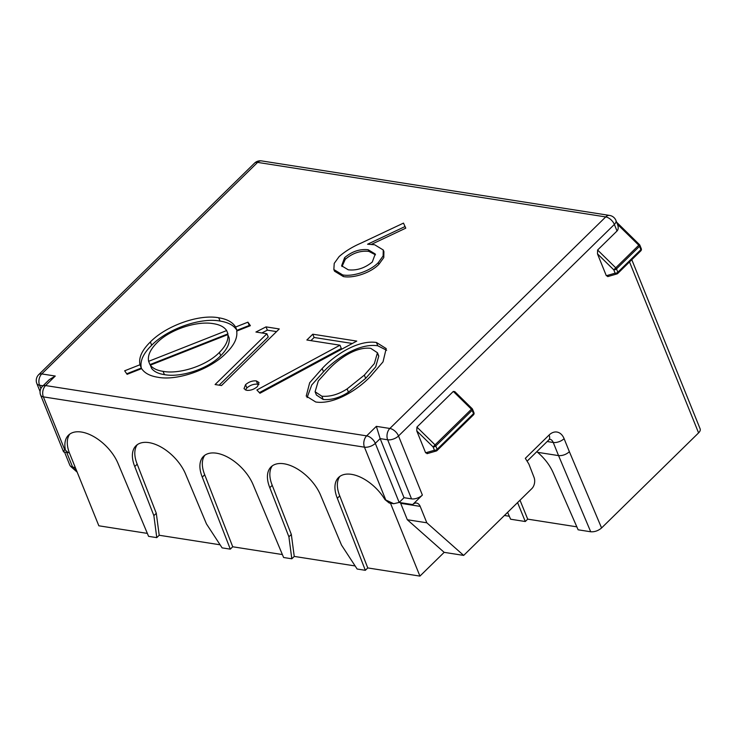 <?xml version="1.0" encoding="UTF-8"?>
<svg xmlns="http://www.w3.org/2000/svg" width="737" height="737" viewBox="0 0 737 737"><rect width="100%" height="100%" fill="white"/><g stroke="black" fill="none" stroke-linecap="round" stroke-linejoin="round"><path stroke-width="1.11" d="M631.793 259.7L700.15 428.888A8.162 4.054 158 0 1 698.584 432.886L601.576 527.959C598.269 530.76 594.648 532.031 590.715 531.773L558.554 455.604L537.614 452.325C544.754 458.506 549.968 465.379 553.266 472.933L578.13 529.802L590.715 531.773M576.841 526.835L527.71 519.143L525.288 521.52L517.577 502.588M507.609 512.353L510.612 519.216L525.288 521.52M509.322 516.259L504.412 515.485M520 500.211L527.71 519.143M422.384 495.061A8.162 4.054 158 0 1 411.532 498.875L404.033 497.696L380.154 438.607L376.349 426.355L389.855 428.464L605.713 216.927A8.162 4.523 -134.4 0 1 614.363 224.435A8.162 4.054 -22 0 0 615.929 220.437L617.505 224.343C618.573 227.309 618.407 229.529 617.016 231.003L614.363 224.435L398.514 435.972L422.384 495.061L412.683 504.569A8.162 5.445 -81.1 0 1 416.598 503.076A8.162 5.445 -81.1 0 1 420.182 506.383L426.815 522.791L463.674 555.412L531.819 488.631A8.162 5.445 98.9 0 0 534.012 477.309L528.862 464.024L525.324 458.331L549.093 435.033A8.162 4.523 45.6 0 1 548.807 439.925L549.664 439.169M608.228 276.274L606.311 275.721L615.119 273.187L613.774 269.843L597.467 253.832L606.311 275.721M597.467 253.832L597.615 250.018L615.745 267.807L638.786 245.228L617.505 224.343M617.016 231.003L597.615 250.018M427.534 453.347L425.618 452.794L434.434 450.252L433.08 446.908L416.774 430.905L425.618 452.794M416.774 430.905L416.93 427.092L435.051 444.881L471.431 409.228L453.31 391.439L416.93 427.092M453.31 391.439L454.793 391.614L472.104 408.611L471.431 409.228A2.036 1.133 45.6 0 1 472.177 410.306L435.797 445.959A2.036 1.133 -134.4 0 0 435.051 444.881L433.08 446.908A2.036 1.013 158 0 0 435.797 445.959L437.142 449.303L473.522 413.65L472.177 410.306A2.036 1.013 158 0 0 472.564 409.311A2.036 2.036 0 0 0 472.104 408.611M463.674 555.412L444.171 552.354L407.312 519.732L400.679 503.325A8.162 5.445 -81.1 0 0 400.366 502.634M407.312 519.732L426.815 522.791M536.831 451.652A34.676 19.226 45.6 0 1 537.614 452.325M68.228 452.702L63.566 451.892L64.589 449.395L68.228 452.693L69.324 452.702L98.841 525.794L147.345 533.395M444.171 552.354L419.933 576.104L390.472 503.196M288.904 536.812L291.327 534.436L294.247 556.417L291.815 558.793L288.904 536.812L269.797 487.691A34.676 19.226 45.6 0 1 271.032 466.917A34.676 19.226 45.6 0 1 296.679 468.548A34.676 19.226 45.6 0 1 320.807 495.688L341.489 545.048L357.141 569.028L365.34 570.309L367.763 567.932L419.933 576.104M294.247 556.417L355.133 565.952M153.867 515.651L156.29 513.274L159.21 535.255L156.778 537.632L153.867 515.651L134.76 466.539A34.676 19.226 45.6 0 1 135.995 445.765A34.676 19.226 45.6 0 1 161.643 447.387A34.676 19.226 45.6 0 1 185.77 474.527L206.452 523.896L222.104 547.867L230.303 549.148L202.279 477.115A34.676 19.226 45.6 0 1 203.513 456.341A34.676 19.226 45.6 0 1 229.161 457.972A34.676 19.226 45.6 0 1 253.288 485.112L283.616 557.504L291.815 558.793M230.303 549.148L232.726 546.771L282.382 554.556M159.21 535.255L220.096 544.8M65.307 449.506A34.676 19.226 45.6 0 1 68.477 435.18A34.676 19.226 45.6 0 1 94.124 436.811A34.676 19.226 45.6 0 1 118.252 463.951L148.588 536.352L156.778 537.632M232.726 546.771L204.702 474.739L202.279 477.115M367.763 567.932L339.739 495.9L337.316 498.276A34.676 19.226 45.6 0 1 338.541 477.502A34.676 19.226 45.6 0 1 384.954 499.585L393.733 503.712L399.178 502.45L404.033 497.696M365.34 570.309L337.316 498.276M69.785 434.093A34.676 19.226 -134.4 0 0 69.324 452.702M204.822 455.254A34.676 19.226 -134.4 0 0 204.702 474.739M393.733 503.712L389.21 503.002L384.954 499.585M339.849 476.406A34.676 19.226 -134.4 0 0 339.739 495.9M156.29 513.274L137.183 464.163L134.76 466.539M291.327 534.436L272.22 485.314L269.797 487.691M272.331 465.83A34.676 19.226 -134.4 0 0 272.22 485.314M137.303 444.669A34.676 19.226 -134.4 0 0 137.183 464.163M64.561 452.131L69.868 465.277L70.669 466.41L75.386 467.728M405.101 226.526L367.57 244.223L374.645 244.767L383.249 249.981L383.12 255.942L378.284 262.63C370.149 271.179 352.912 276.854 342.705 274.929L333.852 269.539L334.22 263.404L339.103 256.596C345.137 251.299 352.479 246.794 361.112 243.09L403.498 223.108L405.765 228.166L371.356 244.389M383.249 249.981L383.913 251.621L383.784 257.582L378.938 264.27C370.812 272.828 353.576 278.503 343.368 276.568L334.515 271.179L333.852 269.539M312.783 334.202L356.754 341.093L259.958 393.254L256.891 389.974L339.987 345.202L306.859 340.006L312.783 334.202L314.109 337.482L352.341 343.479M256.31 380.9L259.009 382.549L257.453 386.547C254.182 389.366 250.589 390.628 246.683 390.334L244.002 388.675L245.541 384.686C248.82 381.858 252.404 380.605 256.31 380.9L257.637 384.189L258.936 384.539M266.039 326.878L279.259 328.951L221.496 385.543L215.084 384.539L266.914 333.75L255.923 332.028L266.039 326.878L267.365 330.158L276.55 331.604M236.688 331.088C237.71 337.924 234.136 345.321 225.964 353.263C210.487 369.329 177.497 381.057 157.948 377.27C150.035 376.036 144.59 373.143 141.605 368.611L127.105 374.322L124.664 370.794L139.993 364.751C138.482 357.804 141.946 350.213 150.366 341.959C166.028 325.8 198.972 313.962 218.723 317.785C227.033 319.093 232.652 322.18 235.582 327.035L247.936 322.161L250.387 325.69L236.688 331.088M322.18 368.528C333.612 356.017 357.399 339.554 376.45 342.493L386.197 348.573L383.019 361.876L370.729 376.128C359.094 388.767 334.699 404.926 315.731 401.997L306.214 396.082L309.669 382.752L322.18 368.528L323.506 371.807C334.939 359.306 358.726 342.834 377.777 345.782L386.639 350.25M615.929 220.437A8.162 8.162 0 0 0 609.628 215.434L261.534 160.896A8.162 5.445 98.9 0 0 257.618 162.389L41.76 373.926L55.266 376.045L49.315 379.619L42.506 386.289A8.162 8.162 0 0 0 40.655 395.17A8.162 4.054 -22 0 0 43.363 396.865L64.589 449.395M411.532 498.875L387.662 439.786L380.154 438.607L375.308 443.361L399.178 502.45L412.683 504.569M126.736 373.788L141.32 368.039C139.809 361.093 143.273 353.493 151.693 345.238C167.354 329.08 200.298 317.242 220.05 321.065C228.359 322.373 233.979 325.459 236.909 330.323L249.263 325.441L249.64 325.984M148.634 361.333L149.952 364.612L227.973 333.852L226.646 330.572C224.168 326.887 219.663 324.584 213.113 323.635C197.037 320.733 169.86 329.411 156.898 342.852C150.237 349.522 147.483 355.685 148.634 361.333L226.646 330.572M150.311 365.174L151.638 368.454C154.171 371.697 158.427 373.751 164.415 374.626C180.362 377.74 207.677 369.246 220.732 355.695C227.097 349.329 229.907 343.387 229.161 337.878L227.834 334.598L150.311 365.174C152.845 368.417 157.101 370.471 163.089 371.347C179.036 374.46 206.351 365.967 219.405 352.406C225.771 346.04 228.581 340.107 227.834 334.598M139.993 364.751L141.32 368.039M150.366 341.959L151.693 345.238M218.723 317.785L220.05 321.065M235.582 327.035L236.909 330.323M247.936 322.161L249.263 325.441M164.415 374.626L163.089 371.347M220.732 355.695L219.405 352.406M219.119 385.175L268.24 337.03L266.914 333.75M261.875 332.958L267.365 330.158M245.541 384.686L246.867 387.966C250.147 385.147 253.731 383.885 257.637 384.189M245.412 389.993L246.867 387.966M259.378 392.628L341.314 348.481L339.987 345.202M310.894 340.641L314.109 337.482M376.45 342.493L377.777 345.782M307.08 397.63L311.751 384.963L323.506 371.807M365.672 378.385L364.345 375.105L374.359 363.599L377.455 352.756L370.739 348.334C355.28 346.39 337.62 359.849 328.61 369.504L318.283 380.955L315.095 391.762L316.422 395.041L323.193 399.509C331.484 400.154 339.904 397.722 348.444 392.195L365.672 378.385L375.686 366.879L378.781 356.035L377.823 354.488M323.193 399.509L321.876 396.22C330.158 396.875 338.578 394.433 347.118 388.906L364.345 375.105M348.444 392.195L347.118 388.906M315.095 391.762L321.876 396.22M344.612 257.664L341.618 265.79L348.279 269.816C356.8 270.728 364.806 268.121 372.305 262.003L375.244 253.998L368.187 249.742C359.748 248.83 351.89 251.474 344.612 257.664L345.275 259.313L342.005 266.554M378.284 262.63L378.938 264.27M342.705 274.929L343.368 276.568M375.502 254.836L368.85 251.381L368.187 249.742M368.85 251.381C360.411 250.469 352.553 253.113 345.275 259.313M547.176 441.518L553.247 442.476L558.554 455.604C562.478 455.862 566.09 454.572 569.388 451.735L601.576 527.959M549.811 439.188A8.162 5.445 98.9 0 1 553.247 442.476A8.162 4.054 -22 0 0 564.1 438.662A16.315 10.898 98.9 0 0 549.093 435.033M564.1 438.662L569.388 451.735M698.584 432.886L629.518 261.93M420.182 506.383L400.679 503.325M426.999 453.679L436.212 451.026A2.036 2.036 0 0 0 437.069 450.528A2.036 1.133 45.6 0 0 437.142 449.303A2.036 1.013 158 0 1 434.434 450.252A2.036 1.631 73.9 0 0 436.783 450.694A2.036 1.133 45.6 0 0 437.069 450.528L473.449 414.876A2.036 1.133 -134.4 0 0 473.522 413.65A2.036 1.013 158 0 0 473.919 412.656L472.564 409.311M473.163 415.042A2.036 1.133 -134.4 0 0 473.449 414.876A2.036 2.036 0 0 0 473.919 412.656M617.468 273.62A2.036 1.133 -134.4 0 0 617.763 273.455A2.036 1.133 -134.4 0 0 617.836 272.229L640.877 249.65A2.036 1.133 45.6 0 1 640.803 250.875A2.036 2.036 0 0 0 641.264 248.655A2.036 1.013 -22 0 1 640.877 249.65L639.523 246.305L616.482 268.885L617.836 272.229A2.036 1.013 -22 0 1 615.119 273.187A2.036 1.631 73.9 0 0 617.468 273.62M639.919 245.31A2.036 2.036 0 0 0 639.458 244.62L638.786 245.228A2.036 1.133 -134.4 0 1 639.523 246.305A2.036 1.013 -22 0 0 639.919 245.31L641.264 248.655M613.774 269.843A2.036 1.013 -22 0 0 616.482 268.885A2.036 1.133 45.6 0 0 615.745 267.807L613.774 269.843M385.672 499.704L364.456 447.175L43.363 396.865A8.162 5.445 98.9 0 1 45.565 385.552L366.648 435.862L376.349 426.355M66.726 452.472L72.723 467.313L76.602 470.74M43.013 385.783L39.568 385.248L40.894 388.528M609.628 215.434A8.162 5.445 98.9 0 0 605.713 216.927L257.618 162.389A8.162 4.523 -134.4 0 0 254.56 163.126L38.702 374.663A8.162 8.162 0 0 0 36.85 383.544A8.162 4.054 -22 0 0 39.568 385.248A8.162 5.445 98.9 0 1 41.76 373.926A8.162 4.523 -134.4 0 0 38.702 374.663M55.266 376.045L45.565 385.552A8.162 4.523 -134.4 0 0 42.506 386.289M398.514 435.972A8.162 4.523 -134.4 0 0 389.855 428.464A8.162 5.445 -81.1 0 0 387.662 439.786A8.162 4.054 -22 0 0 398.514 435.972M366.648 435.862A8.162 5.445 98.9 0 0 364.456 447.175A8.162 4.054 158 0 0 375.308 443.361A8.162 4.523 -134.4 0 0 366.648 435.862M607.693 276.605L616.897 273.952A2.036 2.036 0 0 0 617.763 273.455L640.803 250.875M639.458 244.62L616.657 222.233M77.173 472.168L70.669 466.41M261.534 160.896A8.162 8.162 0 0 0 254.56 163.126M40.074 391.54L36.85 383.544M63.566 451.892L40.655 395.17M378.781 356.035L377.455 352.756M527.102 461.196L548.807 439.925"/></g></svg>
